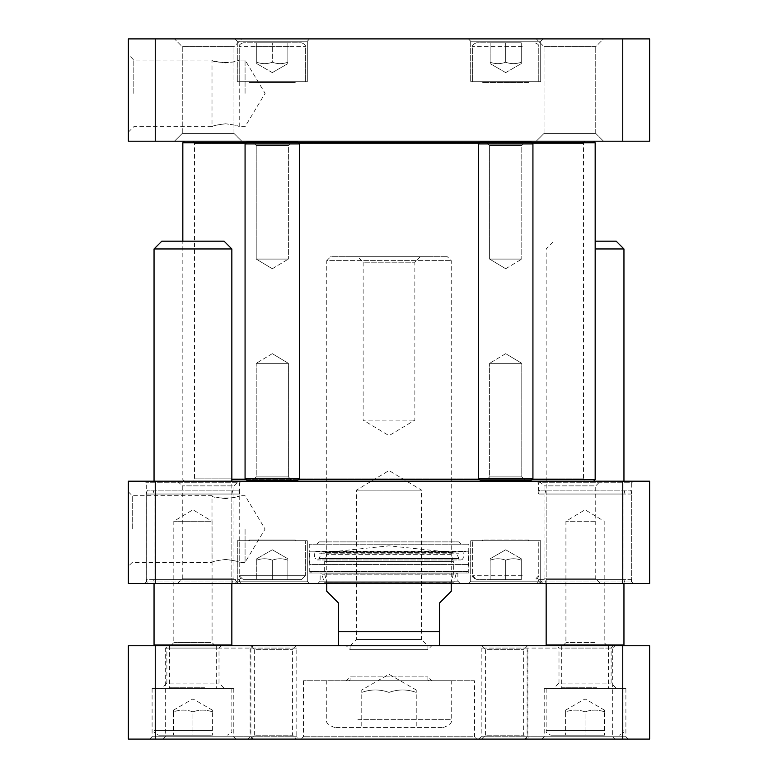 <?xml version="1.0" encoding="UTF-8"?>
<svg xmlns="http://www.w3.org/2000/svg" width="778" height="778" viewBox="0 0 778 778"><rect width="100%" height="100%" fill="white"/><g stroke="black" fill="none" stroke-linecap="round" stroke-linejoin="round"><path stroke-width="0.58" stroke-dasharray="3.89 2.92" d="M231.844 479.637L595.17 479.637M531.763 479.637L479.637 479.637M298.363 479.637L246.237 479.637M593.293 481.193L184.386 481.193L593.293 481.193M595.17 142.763L182.83 142.763M246.237 142.763L298.363 142.763M479.637 142.763L531.763 142.763M584.541 481.193L193.148 481.193L584.541 481.193M593.293 141.207L184.386 141.207L593.293 141.207M584.541 141.207L193.148 141.207L584.541 141.207M583.199 478.859L194.5 478.859L583.199 478.859M583.199 143.541L194.5 143.541L583.199 143.541M451.24 591.28L439.57 602.95L439.57 645.545L439.57 631.736L338.43 631.736L338.43 602.95L326.76 591.28M338.43 631.736L338.43 645.545L338.43 631.736M326.76 583.5L326.76 260.63L451.24 260.63L326.76 260.63L330.65 256.74L447.35 256.74L330.65 256.74M340.764 645.74L437.236 645.74L340.764 645.74M350.197 645.74L356.421 639.516L356.421 490.14L389 470.564L421.579 490.14L356.421 490.14L421.579 490.14L421.579 639.516L356.421 639.516L421.579 639.516L427.803 645.74L350.197 645.74L427.803 645.74M420.305 256.74L414.859 262.186L414.859 420.12L389 435.661L363.141 420.12L414.859 420.12L363.141 420.12L363.141 262.186L414.859 262.186L363.141 262.186L357.695 256.74L420.305 256.74L357.695 256.74M225.62 559.45C233.886 560.461 238.428 561.424 239.235 562.358C238.428 561.424 233.886 560.461 225.62 559.45C217.354 560.461 212.812 561.424 212.005 562.358C212.812 561.424 217.354 560.461 225.62 559.45M225.62 498.63C217.354 497.619 212.812 496.656 212.005 495.722C211.169 498.844 240.071 498.844 239.235 495.722C238.428 496.656 233.886 497.619 225.62 498.63M317.813 583.5L460.187 583.5L317.813 583.5L320.147 581.166L457.853 581.166L320.147 581.166L320.147 572.997L457.853 572.997L320.147 572.997M520.288 579.61L476.525 579.61L520.288 579.61M521.26 579.61L490.14 579.61L521.26 579.61L490.14 579.61L521.26 579.61L521.26 560.16C516.077 558.283 510.883 558.283 505.7 560.16L505.7 579.61L505.7 560.16C510.883 558.283 516.077 558.283 521.26 560.16C521.26 558.283 521.26 558.283 521.26 560.16C521.26 558.283 521.26 558.283 521.26 560.16L521.26 579.61L521.26 560.16C516.077 558.283 510.883 558.283 505.7 560.16C500.517 558.283 495.323 558.283 490.14 560.16C495.323 558.283 500.517 558.283 505.7 560.16L505.7 579.61L505.7 560.16C510.883 558.283 516.077 558.283 521.26 560.16C521.26 558.283 521.26 558.283 521.26 560.16C521.26 558.283 521.26 558.283 521.26 560.16L521.26 579.61M301.475 579.61L243.125 579.61L301.475 579.61L243.125 579.61L301.475 579.61L305.365 575.72L305.365 540.71L239.235 540.71L305.365 540.71L239.235 540.71L305.365 540.71L305.365 575.72L239.235 575.72L305.365 575.72L239.235 575.72L305.365 575.72L301.475 579.61M287.86 579.61L256.74 579.61L287.86 579.61L256.74 579.61L287.86 579.61L287.86 560.16C282.677 558.283 277.483 558.283 272.3 560.16C267.117 558.283 261.923 558.283 256.74 560.16L256.74 579.61L256.74 560.16C256.74 558.283 256.74 558.283 256.74 560.16C256.74 558.283 256.74 558.283 256.74 560.16C261.923 558.283 267.117 558.283 272.3 560.16L272.3 579.61L272.3 560.16C277.483 558.283 282.677 558.283 287.86 560.16C287.86 558.283 287.86 558.283 287.86 560.16C287.86 558.283 287.86 558.283 287.86 560.16L287.86 579.61L287.86 560.16C282.677 558.283 277.483 558.283 272.3 560.16C267.117 558.283 261.923 558.283 256.74 560.16L256.74 579.61L256.74 560.16C256.74 558.283 256.74 558.283 256.74 560.16C256.74 558.283 256.74 558.283 256.74 560.16C261.923 558.283 267.117 558.283 272.3 560.16L272.3 579.61L272.3 560.16C277.483 558.283 282.677 558.283 287.86 560.16C287.86 558.283 287.86 558.283 287.86 560.16C287.86 558.283 287.86 558.283 287.86 560.16L287.86 579.61M155.24 583.5L128.37 583.5L128.37 481.193L649.63 481.193L649.63 583.5L155.24 583.5L155.24 481.193M633.292 583.5L536.82 583.5L633.292 583.5L631.736 581.944L538.376 581.944L631.736 581.944L631.736 482.749L538.376 482.749L631.736 482.749L633.292 481.193L536.82 481.193L633.292 481.193M309.644 583.5L234.956 583.5L309.644 583.5L234.956 583.5L309.644 583.5L307.31 581.166L237.29 581.166L307.31 581.166L237.29 581.166L307.31 581.166L309.644 583.5M543.044 583.5L468.356 583.5L543.044 583.5L468.356 583.5L543.044 583.5L540.71 581.166L470.69 581.166L540.71 581.166L470.69 581.166L540.71 581.166L543.044 583.5M600.412 583.5L539.358 583.5L600.412 583.5L595.744 578.832L544.026 578.832L595.744 578.832L595.744 485.861L544.026 485.861L595.744 485.861L600.412 481.193L539.358 481.193L600.412 481.193M238.642 583.5L177.588 583.5L238.642 583.5L233.974 578.832L182.256 578.832L233.974 578.832L233.974 485.861L182.256 485.861L233.974 485.861L238.642 481.193L177.588 481.193L238.642 481.193M241.18 583.5L144.708 583.5L241.18 583.5L239.624 581.944L146.264 581.944L239.624 581.944L239.624 579.61L146.293 579.61L147.334 583.5L153.033 583.5L154.073 579.61L154.073 494.03L153.033 490.14L147.334 490.14L146.293 494.03L146.293 579.61L146.293 494.03L147.334 490.14L153.033 490.14L154.073 494.03L154.073 579.61L153.033 583.5L147.334 583.5L146.293 579.61L239.624 579.61L238.583 583.5L147.334 583.5L238.583 583.5M241.18 481.193L144.708 481.193L241.18 481.193L239.624 482.749L146.264 482.749L239.624 482.749L239.624 494.03L146.293 494.03L239.624 494.03L238.583 490.14L147.334 490.14L238.583 490.14M522.233 540.71L472.635 540.71L522.233 540.71M490.14 579.61L490.14 560.16C490.14 558.283 490.14 558.283 490.14 560.16C490.14 558.283 490.14 558.283 490.14 560.16C495.323 558.283 500.517 558.283 505.7 560.16C500.517 558.283 495.323 558.283 490.14 560.16L490.14 579.61M490.14 560.16C490.14 558.283 490.14 558.283 490.14 560.16C490.14 558.283 490.14 558.283 490.14 560.16M153.033 583.5L232.885 583.5L153.033 583.5M154.073 579.61L231.844 579.61L154.073 579.61M154.073 494.03L231.844 494.03L154.073 494.03M153.033 490.14L232.885 490.14L153.033 490.14M630.666 490.14L631.707 494.03L631.707 579.61L630.666 583.5L624.967 583.5L623.927 579.61L623.927 494.03L624.967 490.14L630.666 490.14L624.967 490.14L623.927 494.03L623.927 579.61L624.967 583.5L630.666 583.5L631.707 579.61L631.707 494.03L630.666 490.14L539.417 490.14L630.666 490.14M624.967 583.5L545.115 583.5L624.967 583.5M630.666 583.5L539.417 583.5L630.666 583.5M623.927 579.61L546.156 579.61L623.927 579.61M623.927 494.03L546.156 494.03L623.927 494.03M624.967 490.14L545.115 490.14L624.967 490.14M631.707 579.61L538.376 579.61L631.707 579.61M631.707 494.03L538.376 494.03L631.707 494.03M457.513 572.997L320.487 572.997L457.513 572.997L455.976 574.193L322.024 574.193L455.976 574.193L453.982 582.187L324.018 582.187L453.982 582.187L326.76 582.333L451.24 582.333L453.341 573.911L324.659 573.911L453.341 573.911L453.341 561.541L324.659 561.541L453.341 561.541L451.24 554.665L326.76 554.665L451.24 554.665L453.156 552.575L324.844 552.575L453.156 552.575L389 545.835L324.844 552.575L326.76 554.665L324.659 561.541L324.659 573.911L326.76 582.333L324.018 582.187L322.024 574.193L320.487 572.997M132.26 529.04L132.26 495.722L132.26 529.04M128.37 529.04L128.37 566.248L128.37 529.04M245.07 529.04L245.07 562.358L245.07 529.04M177.588 583.5L182.256 578.832L182.256 485.861L177.588 481.193M539.358 583.5L544.026 578.832L544.026 485.861L539.358 481.193M307.31 540.71L237.29 540.71L307.31 540.71L307.31 581.166L307.31 540.71L237.29 540.71L307.31 540.71M540.71 540.71L470.69 540.71L540.71 540.71L540.71 581.166L540.71 540.71L470.69 540.71L540.71 540.71M622.76 481.193L622.76 583.5M528.651 540.71L482.749 540.71L528.651 540.71L482.749 540.71L528.651 540.71L528.651 539.932L482.749 539.932L528.651 539.932L529.429 540.71L481.971 540.71L529.429 540.71L481.971 540.71L529.429 540.71L528.651 539.932L528.651 540.71M295.251 540.71L249.349 540.71L295.251 540.71L249.349 540.71L295.251 540.71L295.251 539.932L249.349 539.932L295.251 539.932L296.029 540.71L248.571 540.71L296.029 540.71L248.571 540.71L296.029 540.71L295.251 539.932L249.349 539.932L295.251 539.932L295.251 540.71M528.651 539.932L482.749 539.932L528.651 539.932M309.255 572.997L468.745 572.997L309.255 572.997L309.255 551.213L464.019 551.631L313.981 551.631L314.759 557.962L463.241 557.962L314.759 557.962L317.016 559.956L319.116 558.575L321.509 552.925L318.98 553.197L318.98 541.877L316.646 544.211L461.354 544.211L459.02 541.877L318.98 541.877L459.02 541.877L459.02 553.197L318.98 553.197L456.491 552.925L321.509 552.925L456.491 552.925L458.884 558.575L319.116 558.575L458.884 558.575C460.644 560.549 462.093 560.345 463.241 557.962L464.019 551.631L468.745 551.213L309.255 551.213L309.255 544.211L468.745 544.211L309.255 544.211M461.354 544.211L316.646 544.211M468.745 572.997L468.745 551.213L468.045 571.441L309.955 571.441L309.955 564.575L468.045 564.575L309.955 564.575L309.255 551.213L468.745 551.213L309.255 551.213L468.745 551.213L468.745 544.211M466.489 572.997L311.511 572.997L466.489 572.997L468.045 571.441L309.955 571.441L311.511 572.997M256.215 476.914L288.385 476.914L256.215 476.914L253.103 480.026L291.497 480.026L253.103 480.026L291.497 480.026L253.103 480.026L256.215 476.914L288.385 476.914L256.215 476.914L256.215 363.326L288.385 363.326L256.215 363.326L288.385 363.326L256.215 363.326L256.215 476.914M299.53 478.47L297.974 480.026L246.626 480.026L297.974 480.026L246.626 480.026L245.07 478.47L299.53 478.47L245.07 478.47L299.53 478.47L299.53 143.93L245.07 143.93L299.53 143.93L245.07 143.93L245.07 478.47M272.3 353.659L256.215 363.326L272.3 353.659L288.385 363.326L288.385 476.914L291.497 480.026L288.385 476.914L288.385 363.326L272.3 353.659M288.385 145.486L256.215 145.486L288.385 145.486L291.497 142.374L253.103 142.374L291.497 142.374L253.103 142.374L291.497 142.374L288.385 145.486L256.215 145.486L288.385 145.486L288.385 259.074L256.215 259.074L288.385 259.074L256.215 259.074L288.385 259.074L288.385 145.486M299.53 143.93L297.974 142.374L246.626 142.374L297.974 142.374L246.626 142.374L245.07 143.93M272.3 268.741L288.385 259.074L272.3 268.741L256.215 259.074L256.215 145.486L253.103 142.374L256.215 145.486L256.215 259.074L272.3 268.741M489.615 476.914L521.785 476.914L489.615 476.914L486.503 480.026L524.897 480.026L486.503 480.026L524.897 480.026L486.503 480.026L489.615 476.914L521.785 476.914L489.615 476.914L489.615 363.326L521.785 363.326L489.615 363.326L521.785 363.326L489.615 363.326L489.615 476.914M532.93 478.47L531.374 480.026L480.026 480.026L531.374 480.026L480.026 480.026L478.47 478.47L532.93 478.47L478.47 478.47L532.93 478.47L532.93 143.93L478.47 143.93L532.93 143.93L478.47 143.93L478.47 478.47M505.7 353.659L489.615 363.326L505.7 353.659L521.785 363.326L521.785 476.914L524.897 480.026L521.785 476.914L521.785 363.326L505.7 353.659M521.785 145.486L489.615 145.486L521.785 145.486L524.897 142.374L486.503 142.374L524.897 142.374L486.503 142.374L524.897 142.374L521.785 145.486L489.615 145.486L521.785 145.486L521.785 259.074L489.615 259.074L521.785 259.074L489.615 259.074L521.785 259.074L521.785 145.486M532.93 143.93L531.374 142.374L480.026 142.374L531.374 142.374L480.026 142.374L478.47 143.93M505.7 268.741L521.785 259.074L505.7 268.741L489.615 259.074L489.615 145.486L486.503 142.374L489.615 145.486L489.615 259.074L505.7 268.741M225.62 62.95C217.354 61.939 212.812 60.976 212.005 60.042C211.169 63.164 240.071 63.164 239.235 60.042C238.428 60.976 233.886 61.939 225.62 62.95M225.62 123.77C217.354 124.781 212.812 125.744 212.005 126.678C212.812 125.744 217.354 124.781 225.62 123.77C233.886 124.781 238.428 125.744 239.235 126.678C238.428 125.744 233.886 124.781 225.62 123.77M257.713 42.79L301.475 42.79L257.713 42.79M272.3 42.79L256.74 42.79L287.86 42.79L256.74 42.79L287.86 42.79L272.3 42.79L272.3 62.24C277.483 64.117 282.677 64.117 287.86 62.24C287.86 64.117 287.86 64.117 287.86 62.24C287.86 64.117 287.86 64.117 287.86 62.24L287.86 42.79L287.86 62.24C282.677 64.117 277.483 64.117 272.3 62.24L272.3 42.79L272.3 62.24C267.117 64.117 261.923 64.117 256.74 62.24C261.923 64.117 267.117 64.117 272.3 62.24C277.483 64.117 282.677 64.117 287.86 62.24C282.677 64.117 277.483 64.117 272.3 62.24L272.3 42.79M520.288 42.79L476.525 42.79L520.288 42.79M521.26 42.79L490.14 42.79L521.26 42.79L490.14 42.79L521.26 42.79L521.26 62.24C516.077 64.117 510.883 64.117 505.7 62.24L505.7 42.79L505.7 62.24C510.883 64.117 516.077 64.117 521.26 62.24C521.26 64.117 521.26 64.117 521.26 62.24C521.26 64.117 521.26 64.117 521.26 62.24L521.26 42.79L521.26 62.24C516.077 64.117 510.883 64.117 505.7 62.24C500.517 64.117 495.323 64.117 490.14 62.24C495.323 64.117 500.517 64.117 505.7 62.24L505.7 42.79L505.7 62.24C510.883 64.117 516.077 64.117 521.26 62.24C521.26 64.117 521.26 64.117 521.26 62.24C521.26 64.117 521.26 64.117 521.26 62.24L521.26 42.79M286.887 42.79L243.125 42.79L286.887 42.79M622.76 38.9L649.63 38.9L649.63 141.207L128.37 141.207L128.37 38.9L622.76 38.9L622.76 141.207M543.044 38.9L468.356 38.9L543.044 38.9L468.356 38.9L543.044 38.9L540.71 41.234L470.69 41.234L540.71 41.234L470.69 41.234L540.71 41.234L543.044 38.9M309.644 38.9L234.956 38.9L309.644 38.9L234.956 38.9L309.644 38.9L307.31 41.234L237.29 41.234L307.31 41.234L237.29 41.234L307.31 41.234L309.644 38.9M603.524 38.9L536.246 38.9L603.524 38.9L536.246 38.9L603.524 38.9L595.744 46.68L544.026 46.68L595.744 46.68L544.026 46.68L595.744 46.68L603.524 38.9M241.754 38.9L174.476 38.9L241.754 38.9L174.476 38.9L241.754 38.9L233.974 46.68L182.256 46.68L233.974 46.68L182.256 46.68L233.974 46.68L241.754 38.9M255.768 81.69L305.365 81.69L255.768 81.69M256.74 62.24L256.74 42.79L256.74 62.24C256.74 64.117 256.74 64.117 256.74 62.24C256.74 64.117 256.74 64.117 256.74 62.24C261.923 64.117 267.117 64.117 272.3 62.24C267.117 64.117 261.923 64.117 256.74 62.24L256.74 42.79L256.74 62.24C256.74 64.117 256.74 64.117 256.74 62.24C256.74 64.117 256.74 64.117 256.74 62.24M522.233 81.69L472.635 81.69L522.233 81.69M490.14 42.79L490.14 62.24C490.14 64.117 490.14 64.117 490.14 62.24C490.14 64.117 490.14 64.117 490.14 62.24C495.323 64.117 500.517 64.117 505.7 62.24C500.517 64.117 495.323 64.117 490.14 62.24L490.14 42.79M288.832 81.69L239.235 81.69L288.832 81.69M287.86 62.24L287.86 42.79L287.86 62.24C287.86 64.117 287.86 64.117 287.86 62.24C287.86 64.117 287.86 64.117 287.86 62.24M490.14 62.24C490.14 64.117 490.14 64.117 490.14 62.24C490.14 64.117 490.14 64.117 490.14 62.24M133.816 93.36L133.816 60.042L133.816 93.36M128.37 93.36L128.37 132.124L128.37 93.36M245.07 93.36L245.07 60.042L245.07 93.36M536.246 141.207L603.524 141.207L536.246 141.207L603.524 141.207L536.246 141.207L544.026 133.427L595.744 133.427L544.026 133.427L595.744 133.427L595.744 46.68L595.744 133.427L544.026 133.427L536.246 141.207M174.476 141.207L241.754 141.207L174.476 141.207L241.754 141.207L174.476 141.207L182.256 133.427L233.974 133.427L182.256 133.427L233.974 133.427L233.974 46.68L233.974 133.427L182.256 133.427L174.476 141.207M307.31 81.69L237.29 81.69L307.31 81.69L307.31 41.234L307.31 81.69L237.29 81.69L307.31 81.69M540.71 81.69L470.69 81.69L540.71 81.69L540.71 41.234L540.71 81.69L470.69 81.69L540.71 81.69M155.24 141.207L155.24 38.9M295.251 81.69L249.349 81.69L295.251 81.69L249.349 81.69L295.251 81.69L295.251 82.468L249.349 82.468L295.251 82.468L296.029 81.69L248.571 81.69L296.029 81.69L248.571 81.69L296.029 81.69L295.251 82.468L249.349 82.468L295.251 82.468L295.251 81.69M528.651 82.468L482.749 82.468L528.651 82.468L529.429 81.69L481.971 81.69L529.429 81.69L481.971 81.69L529.429 81.69L528.651 82.468L528.651 81.69L482.749 81.69L528.651 81.69L482.749 81.69L528.651 81.69L528.651 82.468L482.749 82.468L528.651 82.468M408.45 645.74L350.1 645.74L408.45 645.74M181.274 645.74L216.284 645.74L181.274 645.74M573.386 645.74L608.396 645.74L573.386 645.74M553.547 688.53L616.565 688.53L553.547 688.53L558.993 683.084L611.119 683.084L558.993 683.084L558.993 648.074L611.119 648.074L558.993 648.074L556.659 645.74L613.453 645.74L556.659 645.74M597.115 688.53L560.938 688.53L597.115 688.53M602.172 735.21L550.824 735.21L602.172 735.21M585.056 735.21L604.506 735.21L565.606 735.21L585.056 735.21L585.056 711.87C578.569 709.526 572.093 709.526 565.606 711.87C565.606 709.526 565.606 709.526 565.606 711.87C565.606 709.526 565.606 709.526 565.606 711.87L565.606 735.21L565.606 711.87C572.093 709.526 578.569 709.526 585.056 711.87L585.056 735.21M604.506 688.53L546.156 688.53L604.506 688.53M604.506 711.87C598.019 709.526 591.543 709.526 585.056 711.87C591.543 709.526 598.019 709.526 604.506 711.87L604.506 735.21L604.506 711.87C604.506 709.526 604.506 709.526 604.506 711.87C604.506 709.526 604.506 709.526 604.506 711.87M161.435 688.53L224.453 688.53L161.435 688.53L166.881 683.084L219.007 683.084L166.881 683.084L166.881 648.074L219.007 648.074L166.881 648.074L164.547 645.74L221.341 645.74L164.547 645.74M205.003 688.53L168.826 688.53L205.003 688.53M210.06 735.21L158.712 735.21L210.06 735.21M192.944 735.21L212.394 735.21L173.494 735.21L192.944 735.21L192.944 711.87C186.457 709.526 179.981 709.526 173.494 711.87C173.494 709.526 173.494 709.526 173.494 711.87C173.494 709.526 173.494 709.526 173.494 711.87L173.494 735.21L173.494 711.87C179.981 709.526 186.457 709.526 192.944 711.87L192.944 735.21M212.394 688.53L154.044 688.53L212.394 688.53M212.394 711.87C205.907 709.526 199.431 709.526 192.944 711.87C199.431 709.526 205.907 709.526 212.394 711.87L212.394 735.21L212.394 711.87C212.394 709.526 212.394 709.526 212.394 711.87C212.394 709.526 212.394 709.526 212.394 711.87M622.76 739.1L649.63 739.1L649.63 645.74L622.76 645.74L622.76 739.1L155.24 739.1L155.24 645.74L622.76 645.74M155.24 739.1L128.37 739.1L128.37 645.74L155.24 645.74M233.789 688.53L152.099 688.53L233.789 688.53L233.789 736.766L152.099 736.766L233.789 736.766L236.123 739.1L149.765 739.1L236.123 739.1M625.901 688.53L544.211 688.53L625.901 688.53L625.901 736.766L544.211 736.766L625.901 736.766L628.235 739.1L541.877 739.1L628.235 739.1M474.58 680.75L303.42 680.75L474.58 680.75L474.58 736.766L303.42 736.766L474.58 736.766L476.914 739.1L301.086 739.1L476.914 739.1M357.88 680.75L451.24 680.75L357.88 680.75M350.1 645.74L350.1 649.63L427.9 649.63L350.1 649.63L346.21 645.74L431.79 645.74L346.21 645.74M527.552 645.74L523.662 649.63L523.662 735.21L485.404 735.21L485.404 649.63L523.662 649.63L485.404 649.63L481.514 645.74L527.552 645.74L481.514 645.74M296.486 645.74L292.596 649.63L292.596 735.21L254.338 735.21L254.338 649.63L292.596 649.63L254.338 649.63L250.448 645.74L296.486 645.74L250.448 645.74M250.448 739.1L254.338 735.21L292.596 735.21L296.486 739.1L250.448 739.1L296.486 739.1M481.514 739.1L485.404 735.21L523.662 735.21L527.552 739.1L481.514 739.1L527.552 739.1M524.761 739.1L527.095 736.766L527.095 648.074L524.761 645.74L615.009 645.74L612.675 648.074L527.095 648.074L612.675 648.074L612.675 736.766L527.095 736.766L612.675 736.766L615.009 739.1L524.761 739.1L615.009 739.1M478.859 739.1L481.193 736.766L481.193 648.074L478.859 645.74L530.207 645.74L527.873 648.074L481.193 648.074L527.873 648.074L527.873 736.766L481.193 736.766L527.873 736.766L530.207 739.1L478.859 739.1L530.207 739.1M247.793 739.1L250.127 736.766L250.127 648.074L247.793 645.74L299.141 645.74L296.807 648.074L250.127 648.074L296.807 648.074L296.807 736.766L250.127 736.766L296.807 736.766L299.141 739.1L247.793 739.1L299.141 739.1M162.991 739.1L165.325 736.766L165.325 648.074L162.991 645.74L253.239 645.74L250.905 648.074L165.325 648.074L250.905 648.074L250.905 736.766L165.325 736.766L250.905 736.766L253.239 739.1L162.991 739.1L253.239 739.1M253.239 645.74L162.991 645.74M615.009 645.74L524.761 645.74M299.141 645.74L247.793 645.74M530.207 645.74L478.859 645.74M416.23 692.42C416.23 689.143 416.23 689.143 416.23 692.42C416.23 689.143 416.23 689.143 416.23 692.42C407.157 689.143 398.073 689.143 389 692.42C398.073 689.143 407.157 689.143 416.23 692.42L416.23 727.43L416.23 692.42M361.77 692.42C370.843 689.143 379.927 689.143 389 692.42C379.927 689.143 370.843 689.143 361.77 692.42C361.77 689.143 361.77 689.143 361.77 692.42C361.77 689.143 361.77 689.143 361.77 692.42L361.77 727.43L443.46 727.43L334.54 727.43L361.77 727.43L361.77 692.42M389 692.42L389 727.43L389 692.42M349.322 680.75L428.678 680.75L349.322 680.75L350.1 679.972L427.9 679.972L350.1 679.972L350.1 676.86L427.9 676.86L350.1 676.86L346.21 680.75L431.79 680.75L346.21 680.75M594.606 642.628L565.927 642.628L594.606 642.628M596.162 645.74L562.815 645.74L596.162 645.74M594.606 521.26L565.927 521.26L594.606 521.26M566.024 645.74L623.178 645.74L566.024 645.74M623.956 644.962L546.156 644.962M623.956 248.96L595.17 248.96M616.176 241.18L595.17 241.18M210.896 642.628L173.815 642.628L210.896 642.628M213.814 645.74L170.703 645.74L213.814 645.74M210.896 521.26L173.815 521.26L210.896 521.26M157.166 645.74L231.066 645.74L157.166 645.74M231.844 644.962L154.044 644.962M231.844 248.96L154.044 248.96M224.064 241.18L161.824 241.18M522.233 575.72L472.635 575.72L522.233 575.72M255.768 46.68L305.365 46.68L255.768 46.68M522.233 46.68L472.635 46.68L522.233 46.68M288.832 46.68L239.235 46.68L288.832 46.68M596.726 687.752L561.716 687.752L596.726 687.752M604.506 730.542L546.156 730.542L604.506 730.542M204.614 687.752L169.604 687.752L204.614 687.752M212.394 730.542L154.044 730.542L212.394 730.542M357.88 719.65L451.24 719.65L357.88 719.65M184.386 481.193L182.83 479.637L182.83 241.18M193.148 141.207L194.5 143.541L194.5 478.859L193.148 481.193M584.852 141.207L583.5 143.541L583.5 478.859L584.852 481.193M451.24 583.5L451.24 260.63L447.35 256.74M128.37 491.832L132.26 495.722L212.005 495.722L212.005 562.358L132.26 562.358L128.37 566.248M239.235 495.722L239.235 562.358L245.07 562.358L265.094 529.04L245.07 495.722L239.235 495.722M457.853 572.997L457.853 581.166L460.187 583.5M538.765 575.72L534.875 579.61L537.647 578.453L538.765 575.72L538.765 540.71L538.765 575.72M472.635 575.72L476.525 579.61C473.082 577.83 471.789 576.537 472.635 575.72L472.635 540.71L472.635 575.72M505.7 549.783L490.14 558.769L505.7 549.783L521.26 558.769L505.7 549.783M239.235 575.72L240.353 578.453L243.125 579.61L239.235 575.72L239.235 540.71L239.235 575.72M272.3 549.783L256.74 558.769L272.3 549.783L287.86 558.769L272.3 549.783M232.885 490.14L231.844 494.03L231.844 579.61L232.885 583.5M545.115 490.14L546.156 494.03L546.156 579.61L545.115 583.5M539.417 583.5L538.376 579.61L538.376 581.944L536.82 583.5M539.417 490.14L538.376 494.03L538.376 482.749L536.82 481.193M144.708 583.5L146.264 581.944L146.264 482.749L144.708 481.193M237.29 581.166L234.956 583.5L237.29 581.166L237.29 540.71L237.29 581.166M470.69 581.166L468.356 583.5L470.69 581.166L470.69 540.71L470.69 581.166M482.749 539.932L482.749 540.71L482.749 539.932L481.971 540.71L482.749 539.932M249.349 539.932L249.349 540.71L249.349 539.932L248.571 540.71L249.349 539.932M317.016 559.956L460.984 559.956L317.016 559.956M239.235 126.678L239.235 60.042L245.07 60.042L265.094 93.36L245.07 126.678L239.235 126.678M128.37 132.124L133.816 126.678L212.005 126.678L212.005 60.042L133.816 60.042L128.37 54.596M305.365 46.68C305.861 45.221 304.568 43.928 301.475 42.79C304.568 43.928 305.861 45.221 305.365 46.68L305.365 81.69L305.365 46.68M239.235 46.68C238.739 45.221 240.032 43.928 243.125 42.79C240.032 43.928 238.739 45.221 239.235 46.68L239.235 81.69L239.235 46.68M272.3 72.617L287.86 63.631L272.3 72.617L256.74 63.631L272.3 72.617M538.765 46.68C539.261 45.221 537.968 43.928 534.875 42.79C537.968 43.928 539.261 45.221 538.765 46.68L538.765 81.69L538.765 46.68M472.635 46.68C472.139 45.221 473.432 43.928 476.525 42.79C473.432 43.928 472.139 45.221 472.635 46.68L472.635 81.69L472.635 46.68M505.7 72.617L521.26 63.631L505.7 72.617L490.14 63.631L505.7 72.617M237.29 41.234L234.956 38.9L237.29 41.234L237.29 81.69L237.29 41.234M470.69 41.234L468.356 38.9L470.69 41.234L470.69 81.69L470.69 41.234M233.974 133.427L241.754 141.207L233.974 133.427M182.256 133.427L182.256 46.68L174.476 38.9L182.256 46.68L182.256 133.427M595.744 133.427L603.524 141.207L595.744 133.427M544.026 133.427L544.026 46.68L536.246 38.9L544.026 46.68L544.026 133.427M249.349 82.468L249.349 81.69L249.349 82.468L248.571 81.69L249.349 82.468M482.749 82.468L481.971 81.69L482.749 82.468L482.749 81.69L482.749 82.468M561.716 645.74L561.716 687.752L560.938 688.53M608.396 645.74L608.396 687.752L609.174 688.53M546.156 688.53L546.156 730.542C546.992 730.853 543.734 732.069 550.824 735.21M623.956 688.53L623.956 730.542C623.12 730.853 626.378 732.069 619.288 735.21M604.506 710.129L585.056 698.907L565.606 710.129M169.604 645.74L169.604 687.752L168.826 688.53M216.284 645.74L216.284 687.752L217.062 688.53M154.044 688.53L154.044 730.542C154.88 730.853 151.622 732.069 158.712 735.21M231.844 688.53L231.844 730.542C231.008 730.853 234.266 732.069 227.176 735.21M212.394 710.129L192.944 698.907L173.494 710.129M221.341 645.74L219.007 648.074L219.007 683.084L224.453 688.53M613.453 645.74L611.119 648.074L611.119 683.084L616.565 688.53M427.9 645.74L427.9 649.63L431.79 645.74M152.099 688.53L152.099 736.766L149.765 739.1M303.42 680.75L303.42 736.766L301.086 739.1M544.211 688.53L544.211 736.766L541.877 739.1M416.23 689.989L389 674.263L361.77 689.989M443.46 727.43C449.801 725.193 452.397 722.606 451.24 719.65L451.24 680.75M334.54 727.43C328.199 725.193 325.603 722.606 326.76 719.65L326.76 680.75M428.678 680.75L427.9 679.972L427.9 676.86L431.79 680.75M607.297 645.74L604.185 642.628L604.185 521.26L585.056 509.765L565.927 521.26L565.927 642.628L562.815 645.74M623.956 583.5L623.956 481.193M546.156 583.5L546.156 248.96L553.936 241.18M215.185 645.74L212.073 642.628L212.073 521.26L192.944 509.765L173.815 521.26L173.815 642.628L170.703 645.74M231.844 583.5L231.844 481.193M154.044 583.5L154.044 481.193"/><path stroke-width="1.17" d="M593.614 481.193L595.17 479.637L531.763 479.637M479.637 479.637L298.363 479.637M246.237 479.637L231.844 479.637M182.83 241.18L182.83 142.763L246.237 142.763M298.363 142.763L479.637 142.763M531.763 142.763L595.17 142.763L595.17 479.637M326.76 583.5L326.76 591.28L338.43 602.95L338.43 645.545L338.43 631.736L439.57 631.736L439.57 645.545L439.57 602.95L451.24 591.28L451.24 583.5M340.764 645.74L338.43 645.545M622.76 583.5L649.63 583.5L649.63 481.193L128.37 481.193L128.37 583.5L622.76 583.5L622.76 481.193M155.24 481.193L155.24 583.5M299.53 478.47L297.974 480.026L246.626 480.026L245.07 478.47L299.53 478.47L299.53 143.93L245.07 143.93L245.07 478.47M299.53 143.93L297.974 142.374L246.626 142.374L245.07 143.93M532.93 478.47L531.374 480.026L480.026 480.026L478.47 478.47L532.93 478.47L532.93 143.93L478.47 143.93L478.47 478.47M532.93 143.93L531.374 142.374L480.026 142.374L478.47 143.93M155.24 38.9L128.37 38.9L128.37 141.207L649.63 141.207L649.63 38.9L155.24 38.9L155.24 141.207M622.76 141.207L622.76 38.9M622.76 645.74L155.24 645.74L155.24 739.1L622.76 739.1L622.76 645.74L649.63 645.74L649.63 739.1L622.76 739.1M155.24 739.1L128.37 739.1L128.37 645.74L155.24 645.74M546.934 645.74L546.156 644.962L623.956 644.962L623.956 583.5M595.17 248.96L623.956 248.96L623.956 481.193M595.17 241.18L616.176 241.18L623.956 248.96M154.822 645.74L154.044 644.962L231.844 644.962L231.844 583.5M154.044 481.193L154.044 248.96L231.844 248.96L231.844 481.193M154.044 248.96L161.824 241.18L224.064 241.18L231.844 248.96M184.386 141.207L182.83 142.763M593.614 141.207L595.17 142.763M439.57 645.545L437.236 645.74M623.178 645.74L623.956 644.962M546.156 644.962L546.156 583.5M231.066 645.74L231.844 644.962M154.044 644.962L154.044 583.5"/></g></svg>
